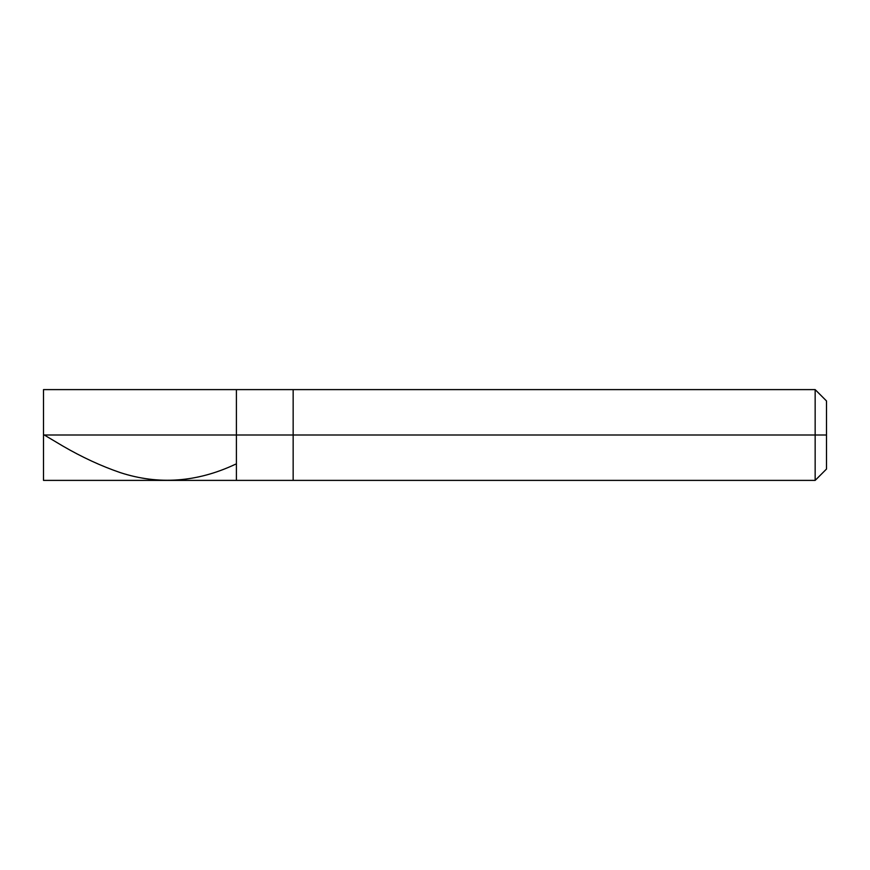 <?xml version="1.0" encoding="UTF-8"?>
<svg xmlns="http://www.w3.org/2000/svg" width="870" height="870" viewBox="0 0 870 870"><rect width="100%" height="100%" fill="white"/><g stroke="black" fill="none" stroke-linecap="round" stroke-linejoin="round"><path stroke-width="1.3" d="M43.5 435L43.5 480.392L43.5 435L236.412 435L236.412 480.392L236.412 389.608L236.412 435L43.5 435L43.5 389.608L43.5 435M236.412 435L236.412 480.392L236.412 435L293.157 435L293.157 480.392L293.157 435L293.157 480.392L293.157 435L815.157 435L815.157 480.392L815.157 435L815.157 480.392L815.157 435L826.5 435L826.5 469.039L826.5 400.961L826.5 435L815.157 435L815.157 389.608L815.157 435L293.157 435L293.157 389.608L293.157 435L236.412 435L236.412 389.608L236.412 435M293.157 435L293.157 389.608L293.157 435M815.157 435L815.157 389.608L815.157 435M43.5 434.543L62.705 445.973C81.91 457.163 101.116 466.037 120.321 472.627C158.721 485.101 197.131 482.295 235.542 464.21M43.5 480.392L815.157 480.392L826.5 469.039M43.5 389.608L815.157 389.608L826.5 400.961"/></g></svg>
